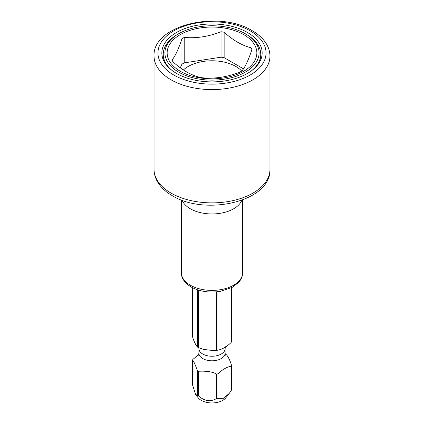 <?xml version="1.0" encoding="UTF-8"?>
<svg xmlns="http://www.w3.org/2000/svg" width="424" height="424" viewBox="0 0 424 424"><rect width="100%" height="100%" fill="white"/><g stroke="black" fill="none" stroke-linecap="round" stroke-linejoin="round"><path stroke-width="0.64" d="M188.161 66.478A33.713 19.462 180 0 1 241.712 71.047A33.713 19.462 0 0 0 188.161 66.478A33.713 19.462 180 0 0 183.385 69.949A33.713 19.462 180 0 1 188.161 66.478M243.471 68.836L224.137 57.675A40.932 23.633 0 0 0 221.037 57.192L184.217 62.89A40.932 23.633 0 0 0 181.949 64.199L180.279 67.792M224.137 57.675L224.137 32.224C233.121 40.36 242.104 45.548 251.088 47.785L251.088 52.02M224.137 32.224A40.932 23.633 0 0 0 221.037 31.747L221.037 57.192M251.088 47.785A40.932 23.633 0 0 1 251.92 49.576C248.628 59.609 245.342 66.695 242.051 70.835A40.932 23.633 0 0 1 240.943 71.502A40.932 23.633 0 0 1 239.783 72.144C227.513 76.993 215.238 78.891 202.964 77.841A40.932 23.633 0 0 1 199.863 77.359C190.88 75.122 181.896 69.933 172.913 61.798A40.932 23.633 0 0 1 172.08 60.012C175.372 55.873 178.658 48.787 181.949 38.754A40.932 23.633 0 0 1 183.057 38.086A40.932 23.633 0 0 1 184.217 37.439C196.487 38.494 208.762 36.591 221.037 31.747M180.279 34.63A44.859 25.901 180 0 1 243.721 34.63A44.859 25.901 180 0 1 243.721 71.253A44.859 25.901 180 0 1 180.279 71.253A44.859 25.901 180 0 1 180.279 34.63M184.217 37.439L184.217 62.89M181.949 38.754L181.949 64.199M177.524 34.402L178.705 33.719A47.085 27.184 0 0 0 178.705 72.165A47.085 27.184 0 0 0 245.295 72.165A47.085 27.184 0 0 0 245.295 33.719A47.085 27.184 0 0 0 178.705 33.719L177.524 34.402A48.76 28.148 0 0 0 163.24 54.304A48.76 28.148 0 0 0 172.054 70.448M251.946 70.448A48.76 28.148 0 0 0 260.76 54.304A48.76 28.148 0 0 0 246.477 34.402L245.295 33.719M231.504 287.737L231.504 341.686A20.008 11.549 180 0 1 231.112 342.534C226.782 346.721 222.383 349.259 217.91 350.16A20.008 11.549 180 0 1 216.441 350.383L213.373 350.563L203.605 349.424L198.4 347.595A20.008 11.549 180 0 1 197.854 347.293A20.008 11.549 180 0 1 197.33 346.975C195.226 344.124 193.614 340.652 192.496 336.561L192.496 287.737M225.192 354.173L225.6 354.321A20.008 11.549 180 0 1 226.146 354.623A20.008 11.549 180 0 1 226.67 354.941C228.785 357.814 230.396 361.285 231.504 365.356L231.504 389.921A20.008 11.549 180 0 1 231.112 390.769L231.112 366.204C226.766 367.03 222.362 369.569 217.91 373.825L217.91 398.39L223.687 398.274L229.289 393.329L231.112 390.769M231.112 287.933L231.112 342.534M231.504 365.356A20.008 11.549 180 0 1 231.112 366.204M217.91 373.825A20.008 11.549 180 0 1 216.441 374.053C212.456 371.769 206.446 370.836 198.4 371.265L198.4 395.831A20.008 11.549 180 0 1 197.854 395.523A20.008 11.549 180 0 1 197.33 395.205L195.644 394.532L192.496 384.796L192.496 360.23A20.008 11.549 180 0 1 192.888 359.382L198.618 354.782M195.644 394.532L198.146 397.76A15.179 8.766 0 0 0 201.268 400.378A15.179 8.766 0 0 0 225.854 397.76L229.289 393.329M217.91 398.39A20.008 11.549 180 0 1 216.441 398.618C210.405 402.063 204.394 401.136 198.4 395.831M198.4 290.096L198.4 347.595M197.33 289.751L197.33 346.975M217.91 291.691L217.91 350.16M216.441 291.844L216.441 350.383M216.441 374.053L216.441 398.618M198.4 371.265A20.008 11.549 180 0 1 197.854 370.958A20.008 11.549 180 0 1 197.33 370.645L197.33 395.205M197.33 370.645C195.215 364.417 193.604 360.946 192.496 360.23M247.462 32.468A50.154 28.954 0 0 0 192.809 26.193A50.154 28.954 0 0 0 161.846 52.942A50.154 28.954 0 0 0 176.538 73.416A50.154 28.954 0 0 0 231.191 79.691A50.154 28.954 0 0 0 262.154 52.942A50.154 28.954 0 0 0 247.462 32.468M225.589 355.185L225.096 353.234L225.096 348.682A13.096 7.558 180 0 1 217.014 355.667A13.096 7.558 180 0 1 202.741 354.029A13.096 7.558 0 0 1 198.904 348.682L198.808 347.744M198.411 355.185L198.904 353.234A13.096 7.558 0 0 0 202.741 358.577A13.096 7.558 180 0 0 217.014 360.22A13.096 7.558 180 0 0 225.096 353.234M173.782 75.006A54.055 31.206 0 0 0 250.218 75.006A54.055 31.206 0 0 0 250.218 30.873A54.055 31.206 0 0 0 173.782 30.873A54.055 31.206 0 0 0 173.782 75.006M171.02 79.786A57.956 33.459 0 0 0 234.175 87.037A57.956 33.459 0 0 0 269.956 56.127C269.934 52.157 268.911 48.347 266.876 44.69C263.755 39.199 258.852 34.53 252.169 30.682C219.044 9.858 152.349 24.905 154.044 56.127A57.956 33.459 0 0 0 171.02 79.786M269.956 169.42C271.265 201.702 205.264 216.256 172.176 195.634C165.466 191.781 160.505 187.037 157.278 181.414C155.147 177.603 154.071 173.607 154.044 169.42A57.956 33.459 0 0 0 171.02 193.079A57.956 33.459 0 0 0 234.175 200.335A57.956 33.459 0 0 0 269.956 169.42L269.956 56.127M182.135 200.229A30.65 17.697 0 0 0 190.328 208.767A30.65 17.697 0 0 0 220.453 213.267A30.65 17.697 0 0 0 241.866 200.229M181.35 272.701C181.212 277.996 184.472 282.76 191.134 287C199.762 291.627 209.604 293.053 220.66 291.283L232.273 287.329L238.59 282.479L240.382 280.142C241.871 277.815 242.629 275.33 242.65 272.701A30.65 17.697 180 0 1 223.729 289.046A30.65 17.697 180 0 1 190.328 285.214A30.65 17.697 180 0 1 181.35 272.701L181.35 199.943M260.76 59.72L260.76 54.304M163.24 59.72L163.24 54.304M225.096 348.682L225.589 346.731M198.904 353.234L198.904 348.682M154.044 169.42L154.044 56.127M242.65 272.701L242.65 199.943"/></g></svg>
